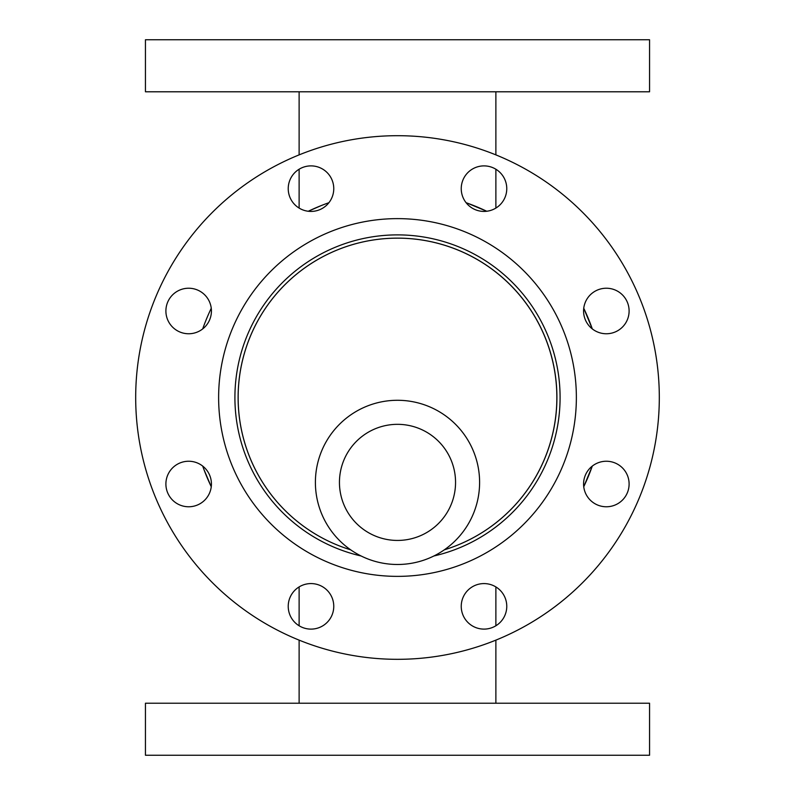 <?xml version="1.0" encoding="UTF-8"?>
<svg xmlns="http://www.w3.org/2000/svg" width="795" height="795" viewBox="0 0 795 795"><rect width="100%" height="100%" fill="white"/><g stroke="black" fill="none" stroke-linecap="round" stroke-linejoin="round"><path stroke-width="1.19" d="M433.861 555.993A162.617 162.617 0 0 0 397.5 234.883A162.617 162.617 0 0 0 361.139 555.993M288.227 188.654A22.767 22.767 0 0 1 322.382 168.938A22.767 22.767 0 0 1 322.382 208.37A22.767 22.767 0 0 1 288.227 188.654M583.58 310.994A22.767 22.767 0 0 1 617.725 291.278A22.767 22.767 0 0 1 617.725 330.71A22.767 22.767 0 0 1 583.58 310.994M165.897 484.006A22.767 22.767 0 0 1 200.042 464.29A22.767 22.767 0 0 1 200.042 503.722A22.767 22.767 0 0 1 165.897 484.006M583.58 484.006A22.767 22.767 0 0 1 617.725 464.29A22.767 22.767 0 0 1 617.725 503.722A22.767 22.767 0 0 1 583.58 484.006M165.897 310.994A22.767 22.767 0 0 1 200.042 291.278A22.767 22.767 0 0 1 200.042 330.71A22.767 22.767 0 0 1 165.897 310.994M461.239 188.654A22.767 22.767 0 0 1 495.384 168.938A22.767 22.767 0 0 1 495.384 208.37A22.767 22.767 0 0 1 461.239 188.654M288.227 606.346A22.767 22.767 0 0 1 322.382 586.631A22.767 22.767 0 0 1 322.382 626.062A22.767 22.767 0 0 1 288.227 606.346M461.239 606.346A22.767 22.767 0 0 1 495.384 586.631A22.767 22.767 0 0 1 495.384 626.062A22.767 22.767 0 0 1 461.239 606.346M397.5 424.331A58.055 58.055 0 0 1 447.774 511.414A58.055 58.055 0 0 1 347.226 511.414A58.055 58.055 0 0 1 397.5 424.331M397.5 400.283A82.104 82.104 0 0 1 468.603 523.438A82.104 82.104 0 0 1 326.397 523.438A82.104 82.104 0 0 1 397.5 400.283M397.5 703.217L649.555 703.217L649.555 755.25L145.445 755.25L145.445 703.217L397.5 703.217M649.555 91.783L145.445 91.783L145.445 39.75L649.555 39.75L649.555 91.783M466.089 202.705A206.521 206.521 0 0 1 486.739 211.261L467.659 203.262M592.305 328.911L583.739 308.251A206.521 206.521 0 0 1 592.295 328.911M592.295 466.089A206.521 206.521 0 0 1 583.739 486.739L592.305 466.089M203.967 469.577L211.261 486.749A206.521 206.521 0 0 1 202.705 466.089M202.705 328.911A206.521 206.521 0 0 1 211.261 308.261M321.269 205.567L308.251 211.261A206.521 206.521 0 0 1 328.911 202.705M397.5 135.697A261.803 261.803 0 0 1 624.234 528.407A261.803 261.803 0 0 1 170.766 528.407A261.803 261.803 0 0 1 397.5 135.697M238.142 397.5A159.358 159.358 0 0 1 553.718 366.028A159.358 159.358 0 0 1 444.326 549.832A159.358 159.358 0 0 0 381.68 238.927A159.358 159.358 0 0 0 350.675 549.832A159.358 159.358 0 0 1 238.142 397.5M218.625 397.5A178.875 178.875 0 0 1 486.938 242.594A178.875 178.875 0 0 1 486.938 552.406A178.875 178.875 0 0 1 218.625 397.5M495.881 703.217L495.881 640.124M495.881 625.764L495.881 586.919M299.119 703.217L299.119 640.124M299.119 625.764L299.119 586.919M299.119 91.783L299.119 154.876M299.119 169.236L299.119 208.081M495.881 91.783L495.881 154.876M495.881 169.236L495.881 208.081"/></g></svg>
